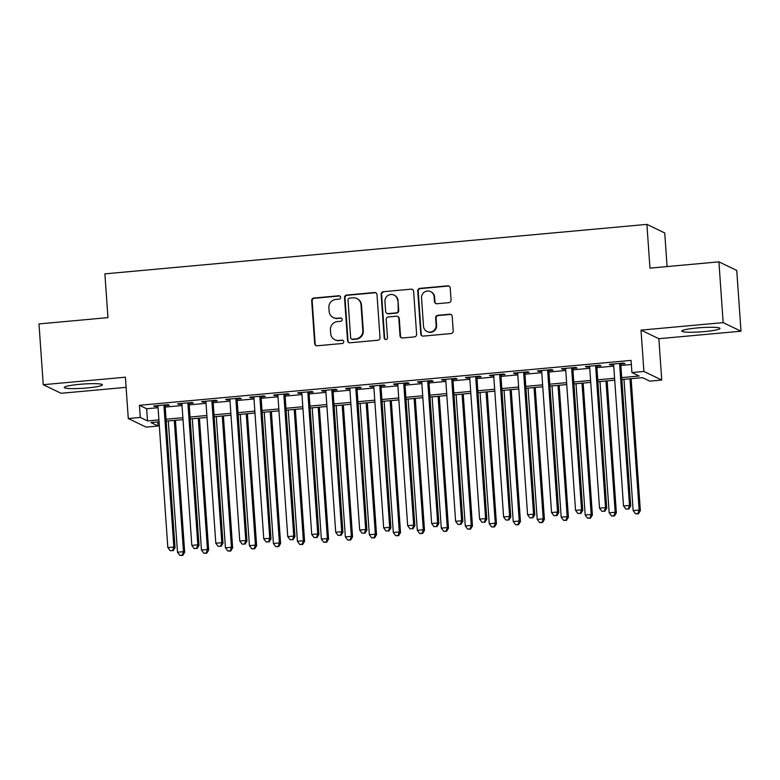 <?xml version="1.0" encoding="UTF-8"?>
<svg xmlns="http://www.w3.org/2000/svg" width="780" height="780" viewBox="0 0 780 780"><rect width="100%" height="100%" fill="white"/><g stroke="black" fill="none" stroke-linecap="round" stroke-linejoin="round"><path stroke-width="1.17" d="M340.645 297.287A1.687 1.648 -64.3 0 0 338.881 295.766L313.872 298.048A2.408 2.35 -64.3 0 0 311.688 300.651L314.691 343.61A2.408 2.35 -64.3 0 0 317.206 345.784L342.225 343.493A1.687 1.648 -64.3 0 0 342.839 340.304A1.687 1.648 -64.3 0 0 341.991 340.158L338.754 340.45A7.703 7.517 -64.3 0 1 330.681 333.499L330.437 329.921A7.703 7.517 -64.3 0 1 337.438 321.594L340.675 321.302A1.687 1.648 -64.3 0 0 341.279 318.113A1.687 1.648 -64.3 0 0 340.441 317.957L337.204 318.26A7.703 7.517 -64.3 0 1 329.131 311.308L328.877 307.729A7.703 7.517 -64.3 0 1 335.878 299.403L339.115 299.11A1.687 1.648 -64.3 0 0 340.645 297.287M339.963 296.059A1.687 1.648 -64.3 0 0 339.368 296L314.35 298.282A2.408 2.35 -64.3 0 0 312.166 300.885L315.169 343.844A2.408 2.35 -64.3 0 0 316.251 345.667M343.064 340.441A1.687 1.648 -64.3 0 0 342.469 340.392L338.754 340.45M341.513 318.25A1.687 1.648 -64.3 0 0 340.918 318.191L337.204 318.26M697.144 327.951A19.13 2.106 176 0 0 681.827 331.1A19.13 2.106 176 0 0 704.662 331.568A19.13 2.106 176 0 0 719.989 328.429A19.13 2.106 176 0 0 697.144 327.951M79.589 384.335A19.13 2.106 176 0 0 64.262 387.485A19.13 2.106 176 0 0 87.106 387.952A19.13 2.106 176 0 0 102.424 384.813A19.13 2.106 176 0 0 79.589 384.335M448.88 302.66A2.408 2.35 -64.3 0 0 451.064 300.056L450.226 288.005A2.408 2.35 -64.3 0 0 447.7 285.831L419.923 288.366A2.408 2.35 -64.3 0 0 417.739 290.969L420.742 333.928A2.408 2.35 -64.3 0 0 423.257 336.102L451.035 333.557A2.408 2.35 -64.3 0 0 453.229 330.964L452.205 316.407A2.408 2.35 -64.3 0 0 449.69 314.233L437.804 315.315A2.408 2.35 -64.3 0 0 435.61 317.918L436.118 325.133A6.435 6.279 -64.3 0 1 427.031 331.51A6.435 6.279 -64.3 0 1 423.52 326.284L421.541 298.009A6.435 6.279 -64.3 0 1 430.638 291.632A6.435 6.279 -64.3 0 1 434.138 296.858L434.47 301.567A2.408 2.35 -64.3 0 0 436.995 303.742L448.88 302.66M718.916 261.846L736.749 270.426L741 331.207L723.167 322.627L718.916 261.846L649.964 268.135L646.903 224.377L104.891 273.858L107.952 317.626L39 323.924L43.251 384.706L125.395 377.198L128.281 418.538L140.273 417.436L139.425 405.288L631.069 360.399L631.927 372.548L643.909 371.456L661.752 380.035L649.759 381.137L642.525 377.656L621.865 379.538M723.167 322.627L641.024 330.125L643.909 371.456M377.013 294.684A2.408 2.35 -64.3 0 0 374.488 292.519L346.71 295.055A2.408 2.35 -64.3 0 0 344.526 297.658L347.529 340.606A2.408 2.35 -64.3 0 0 350.044 342.781L377.832 340.246A2.408 2.35 -64.3 0 0 380.016 337.642L377.013 294.684M383.321 291.71L411.099 289.175A2.408 2.35 -64.3 0 1 413.615 291.349L416.618 334.298A2.408 2.35 -64.3 0 1 414.433 336.901L402.548 337.994A2.408 2.35 -64.3 0 1 400.023 335.819L398.804 318.396A2.408 2.35 -64.3 0 0 396.289 316.222L388.401 316.943A2.408 2.35 -64.3 0 0 386.207 319.546L387.485 337.681A1.687 1.648 -64.3 0 1 385.106 339.349A1.687 1.648 -64.3 0 1 384.189 337.984L381.127 294.314A2.408 2.35 -64.3 0 1 383.321 291.71L411.099 289.175M43.251 384.706L61.084 393.286L126.097 387.348M165.107 405.629L169.309 405.249L168.1 404.664L153.709 405.98L154.918 406.555L157.96 406.282M189.091 403.435L193.284 403.055L192.085 402.48L177.694 403.786L178.903 404.372L181.935 404.089M213.076 401.252L217.269 400.871L216.07 400.286L201.679 401.602L202.878 402.178L205.92 401.905M237.061 399.058L241.254 398.677L240.045 398.093L225.664 399.409L226.863 399.994L229.905 399.711M261.037 396.874L265.239 396.484L264.03 395.909L249.639 397.225L250.848 397.8L253.89 397.527M285.022 394.68L289.224 394.3L288.015 393.715L273.624 395.031L274.833 395.616L277.865 395.333M309.007 392.486L313.199 392.106L312 391.531L297.609 392.837L298.808 393.422L301.85 393.139M332.992 390.302L337.184 389.922L335.985 389.337L321.594 390.653L322.793 391.228L325.835 390.956M356.967 388.108L361.169 387.728L359.96 387.153L345.569 388.459L346.778 389.044L349.82 388.762M380.952 385.924L385.154 385.534L383.945 384.959L369.554 386.276L370.763 386.851L373.805 386.578M404.937 383.731L409.13 383.351L407.93 382.765L393.539 384.082L394.748 384.667L397.781 384.384M428.922 381.547L433.115 381.157L431.915 380.581L417.524 381.898L418.723 382.473L421.765 382.2M452.907 379.353L457.099 378.973L455.89 378.388L441.509 379.704L442.709 380.279L445.75 380.006M476.882 377.159L481.084 376.779L479.875 376.204L465.485 377.51L466.694 378.095L469.735 377.812M500.867 374.975L505.069 374.585L503.86 374.01L489.469 375.326L490.678 375.901L493.72 375.628M524.852 372.781L529.045 372.401L527.846 371.816L513.454 373.132L514.663 373.718L517.696 373.435M548.837 370.598L553.03 370.207L551.831 369.632L537.44 370.948L538.639 371.524L541.681 371.251M572.812 368.404L577.015 368.023L575.806 367.439L561.415 368.755L562.624 369.33L565.666 369.057M596.798 366.21L601 365.83L599.791 365.255L585.4 366.561L586.609 367.146L589.651 366.863M139.425 405.288L146.65 408.759L158.057 407.726M165.204 407.072L182.042 405.532M189.189 404.878L206.018 403.338M213.174 402.685L230.002 401.154M237.159 400.501L253.987 398.96M261.144 398.307L277.973 396.776M285.119 396.123L301.957 394.582M309.104 393.929L325.933 392.398M333.089 391.745L349.918 390.205M357.074 389.552L373.903 388.011M381.059 387.358L397.888 385.827M405.034 385.174L421.863 383.633M429.019 382.98L445.848 381.449M453.005 380.796L469.833 379.255M476.99 378.602L493.818 377.062M500.965 376.409L517.803 374.878M524.95 374.224L541.778 372.684M548.935 372.031L565.763 370.5M572.92 369.847L589.748 368.306M596.905 367.653L613.733 366.113M620.88 365.469L631.361 364.504M620.783 364.026L624.985 363.646L623.776 363.061L609.385 364.377L610.594 364.952L613.626 364.679M667.085 266.575L664.736 232.957L646.903 224.377M641.024 330.125L658.856 338.705L741 331.207M658.856 338.705L661.752 380.035M157.823 421.912L158.106 426.026L146.114 427.118L128.281 418.538M621.738 377.618L639.151 376.028L631.927 372.548M140.273 417.436L147.508 420.917L158.905 419.874M166.062 419.221L182.891 417.69M190.037 417.037L206.875 415.496M214.022 414.843L230.851 413.312M238.007 412.659L254.836 411.119M261.992 410.465L278.821 408.935M285.977 408.281L302.806 406.741M309.952 406.087L326.791 404.547M333.938 403.894L350.766 402.363M357.923 401.71L374.751 400.169M381.907 399.516L398.736 397.985M405.892 397.332L422.721 395.791M429.868 395.138L446.696 393.598M453.853 392.944L470.681 391.414M477.838 390.76L494.666 389.22M501.823 388.567L518.651 387.036M525.798 386.383L542.636 384.842M549.783 384.189L566.611 382.648M573.768 382.005L590.596 380.465M597.753 379.811L614.582 378.271M159.042 421.795L150.881 422.546L158.106 426.026M614.718 380.191L597.889 381.732M590.733 382.385L573.904 383.916M566.748 384.569L549.919 386.11M542.763 386.763L525.934 388.303M518.788 388.957L501.95 390.488M494.803 391.141L477.974 392.681M470.818 393.334L453.989 394.865M446.833 395.519L430.004 397.059M422.848 397.712L406.019 399.243M398.873 399.896L382.034 401.437M374.887 402.09L358.059 403.63M350.902 404.284L334.074 405.815M326.918 406.468L310.089 408.008M302.942 408.661L286.104 410.192M278.957 410.845L262.129 412.386M254.972 413.039L238.144 414.58M230.987 415.233L214.159 416.764M207.002 417.417L190.174 418.957M183.027 419.611L166.189 421.142M146.65 408.759L147.508 420.917M154.918 406.555L154.869 405.873M178.903 404.372L178.854 403.689M202.878 402.178L202.829 401.495M226.863 399.994L226.814 399.302M250.848 397.8L250.799 397.118M274.833 395.616L274.784 394.924M298.808 393.422L298.769 392.74M322.793 391.228L322.744 390.546M346.778 389.044L346.729 388.352M370.763 386.851L370.715 386.168M394.748 384.667L394.7 383.974M418.723 382.473L418.675 381.79M442.709 380.279L442.66 379.597M466.694 378.095L466.645 377.413M490.678 375.901L490.63 375.219M514.663 373.718L514.615 373.025M538.639 371.524L538.59 370.841M562.624 369.33L562.575 368.648M586.609 367.146L586.56 366.464M610.594 364.952L610.545 364.27M333.323 317.558L333.811 317.791A7.703 7.517 -64.3 0 0 337.681 318.494M334.873 339.758L335.361 339.982A7.703 7.517 -64.3 0 0 339.232 340.685M375.931 292.861A2.408 2.35 -64.3 0 0 374.975 292.744L347.197 295.288A2.408 2.35 -64.3 0 0 345.004 297.882L348.007 340.84A2.408 2.35 -64.3 0 0 349.089 342.664M349.537 298.155A1.687 1.648 -64.3 0 0 348.007 299.978L350.639 337.681A1.687 1.648 -64.3 0 0 352.404 339.202L355.816 338.89A7.703 7.517 -64.3 0 0 362.817 330.564L361.013 304.795A7.703 7.517 -64.3 0 0 352.95 297.843L349.537 298.155M351.556 339.056L352.043 339.281A1.687 1.648 -64.3 0 0 352.892 339.436L352.404 339.202M356.821 298.545L357.308 298.769A7.703 7.517 -64.3 0 1 361.501 305.029L363.295 330.798A7.703 7.517 -64.3 0 1 356.304 339.125L352.892 339.436M412.542 289.526A2.408 2.35 -64.3 0 0 411.577 289.409M397.498 316.446L397.976 316.67A2.408 2.35 -64.3 0 1 399.292 318.63L400.51 336.053A2.408 2.35 -64.3 0 0 401.583 337.877M383.799 291.944A2.408 2.35 -64.3 0 0 381.615 294.548L384.667 338.218A1.687 1.648 -64.3 0 0 385.349 339.446M397.546 300.319A6.435 6.279 -64.3 0 0 387.719 295.639A6.435 6.279 -64.3 0 0 384.95 301.47L385.642 311.435A2.408 2.35 -64.3 0 0 388.167 313.599L396.055 312.887A2.408 2.35 -64.3 0 0 398.239 310.284L398.024 300.553A6.435 6.279 -64.3 0 0 394.514 295.327L394.036 295.094M386.958 313.385L387.436 313.619A2.408 2.35 -64.3 0 0 388.645 313.833L388.167 313.599M398.024 300.553L398.716 310.518A2.408 2.35 -64.3 0 1 396.532 313.111L388.645 313.833M430.638 291.632L431.116 291.866A6.435 6.279 -64.3 0 1 434.626 297.092L434.947 301.802A2.408 2.35 -64.3 0 0 436.03 303.625M427.031 331.51L427.508 331.744A6.435 6.279 -64.3 0 0 436.595 325.367L436.118 325.133M451.132 314.574A2.408 2.35 -64.3 0 0 450.167 314.467L438.282 315.549A2.408 2.35 -64.3 0 0 436.098 318.152L436.595 325.367M449.144 286.182A2.408 2.35 -64.3 0 0 448.188 286.065L420.41 288.6A2.408 2.35 -64.3 0 0 418.216 291.203L421.219 334.162A2.408 2.35 -64.3 0 0 422.302 335.985M168.295 420.956L177.479 552.221L183.476 551.675L184.675 552.26L175.451 420.303M182.257 555.175L179.858 555.399L182.734 555.409L182.257 555.175L183.476 551.675L174.291 420.401M179.858 555.399L177.479 552.221M184.675 552.26L182.734 555.409M163.907 405.054L173.833 547.033L167.836 547.589L157.911 405.6M165.058 404.947L175.042 547.618L173.833 547.033L172.614 550.534L170.216 550.758L172.614 550.534M173.101 550.768L175.042 547.618M167.836 547.589L170.216 550.758M192.28 418.762L201.464 550.036L207.451 549.49L208.66 550.066L199.436 418.109M206.242 552.991L203.843 553.205L206.72 553.215L206.242 552.991L207.451 549.49L198.276 418.216M203.843 553.205L201.464 550.036M208.66 550.066L206.72 553.215M216.265 416.569L225.439 547.843L231.436 547.297L232.645 547.882L223.411 415.915M230.227 550.797L227.828 551.011L230.704 551.031L230.227 550.797L231.436 547.297L222.261 416.023M227.828 551.011L225.439 547.843M232.645 547.882L230.704 551.031M240.25 414.385L249.424 545.659L255.421 545.103L256.63 545.688L247.397 413.731M254.202 548.603L251.803 548.827L254.69 548.837L254.202 548.603L255.421 545.103L246.246 413.839M251.803 548.827L249.424 545.659M256.63 545.688L254.69 548.837M264.225 412.191L273.41 543.465L279.406 542.919L280.605 543.494L271.381 411.538M278.187 546.419L275.788 546.634L278.674 546.653L278.187 546.419L279.406 542.919L270.221 411.645M275.788 546.634L273.41 543.465M280.605 543.494L278.674 546.653M187.882 402.86L197.818 544.85L191.822 545.395L181.886 403.406M189.043 402.753L199.017 545.425L197.818 544.85L196.599 548.35L194.201 548.564L196.599 548.35M197.077 548.584L199.017 545.425M191.822 545.395L194.201 548.564M211.868 400.666L221.793 542.656L215.806 543.202L205.871 401.222M213.028 400.569L223.002 543.241L221.793 542.656L220.584 546.156L218.185 546.38L220.584 546.156M221.062 546.39L223.002 543.241M215.806 543.202L218.185 546.38M235.852 398.482L245.778 540.472L239.782 541.018L229.856 399.029M237.013 398.375L246.987 541.047L245.778 540.472L244.569 543.972L242.171 544.187L244.569 543.972M245.047 544.196L246.987 541.047M239.782 541.018L242.171 544.187M259.837 396.289L269.763 538.278L263.767 538.824L253.841 396.835M260.988 396.181L270.972 538.863L269.763 538.278L268.544 541.778L266.146 541.993L268.544 541.778M269.032 542.012L270.972 538.863M263.767 538.824L266.146 541.993M288.21 410.007L297.394 541.271L303.391 540.725L304.59 541.31L295.366 409.354M302.172 544.225L299.773 544.45L302.65 544.459L302.172 544.225L303.391 540.725L294.206 409.461M299.773 544.45L297.394 541.271M304.59 541.31L302.65 544.459M283.813 394.105L293.748 536.094L287.752 536.64L277.826 394.651M284.973 393.998L294.947 536.669L293.748 536.094L292.529 539.584L290.131 539.809L292.529 539.584M293.017 539.818L294.947 536.669M287.752 536.64L290.131 539.809M312.195 407.813L321.37 539.087L327.366 538.541L328.575 539.117L319.351 407.16M326.157 542.042L323.758 542.256L326.635 542.266L326.157 542.042L327.366 538.541L318.191 407.267M323.758 542.256L321.37 539.087M328.575 539.117L326.635 542.266M307.798 391.911L317.733 533.9L311.737 534.446L301.802 392.457M308.958 391.804L318.932 534.475L317.733 533.9L316.514 537.4L314.116 537.615L316.514 537.4M316.992 537.635L318.932 534.475M311.737 534.446L314.116 537.615M336.18 405.629L345.355 536.893L351.351 536.347L352.56 536.933L343.327 404.976M350.132 539.848L347.734 540.062L350.62 540.082L350.132 539.848L351.351 536.347L342.176 405.073M347.734 540.062L345.355 536.893M352.56 536.933L350.62 540.082M331.783 389.717L341.708 531.707L335.712 532.262L325.786 390.273M332.943 389.62L342.917 532.292L341.708 531.707L340.499 535.207L338.101 535.431L340.499 535.207M340.977 535.441L342.917 532.292M335.712 532.262L338.101 535.431M360.165 403.435L369.34 534.709L375.336 534.163L376.545 534.739L367.312 402.782M374.117 537.654L371.719 537.878L374.605 537.888L374.117 537.654L375.336 534.163L366.151 402.889M371.719 537.878L369.34 534.709M376.545 534.739L374.605 537.888M355.768 387.533L365.693 529.523L359.697 530.068L349.772 388.079M356.928 387.426L366.902 530.098L365.693 529.523L364.474 533.023L362.076 533.237L364.474 533.023M364.962 533.247L366.902 530.098M359.697 530.068L362.076 533.237M384.14 401.242L393.325 532.516L399.321 531.97L400.52 532.545L391.297 400.589M398.102 535.47L395.704 535.684L398.58 535.704L398.102 535.47L399.321 531.97L390.136 400.696M395.704 535.684L393.325 532.516M400.52 532.545L398.58 535.704M379.753 385.34L389.678 527.329L383.682 527.875L373.756 385.885M380.903 385.232L390.887 527.914L389.678 527.329L388.459 530.829L386.061 531.053L388.459 530.829M388.947 531.063L390.887 527.914M383.682 527.875L386.061 531.053M408.125 399.058L417.31 530.332L423.306 529.776L424.505 530.361L415.282 398.404M422.087 533.276L419.689 533.5L422.565 533.51L422.087 533.276L423.306 529.776L414.122 398.512M419.689 533.5L417.31 530.332M424.505 530.361L422.565 533.51M403.728 383.156L413.663 525.145L407.667 525.691L397.732 383.702M404.888 383.048L414.863 525.72L413.663 525.145L412.444 528.635L410.046 528.859L412.444 528.635M412.922 528.869L414.863 525.72M407.667 525.691L410.046 528.859M432.11 396.864L441.285 528.138L447.281 527.592L448.49 528.167L439.257 396.211M446.072 531.092L443.674 531.307L446.55 531.317L446.072 531.092L447.281 527.592L438.106 396.318M443.674 531.307L441.285 528.138M448.49 528.167L446.55 531.317M427.713 380.962L437.648 522.951L431.652 523.497L421.717 381.508M428.873 380.854L438.848 523.536L437.648 522.951L436.43 526.451L434.031 526.666L436.43 526.451M436.907 526.685L438.848 523.536M431.652 523.497L434.031 526.666M456.095 394.68L465.27 525.944L471.266 525.398L472.475 525.983L463.242 394.027M470.048 528.899L467.649 529.123L470.535 529.133L470.048 528.899L471.266 525.398L462.091 394.124M467.649 529.123L465.27 525.944M472.475 525.983L470.535 529.133M451.698 378.778L461.623 520.757L455.627 521.313L445.702 379.324M452.858 378.671L462.832 521.342L461.623 520.757L460.415 524.258L458.016 524.482L460.415 524.258M460.892 524.492L462.832 521.342M455.627 521.313L458.016 524.482M480.07 392.486L489.255 523.76L495.251 523.214L496.45 523.789L487.227 391.833M494.032 526.705L491.634 526.929L494.52 526.939L494.032 526.705L495.251 523.214L486.067 391.94M491.634 526.929L489.255 523.76M496.45 523.789L494.52 526.939M504.055 390.293L513.24 521.567L519.236 521.02L520.435 521.606L511.212 389.639M518.017 524.521L515.619 524.735L518.495 524.755L518.017 524.521L519.236 521.02L510.052 389.747M515.619 524.735L513.24 521.567M520.435 521.606L518.495 524.755M528.041 388.108L537.215 519.383L543.212 518.827L544.42 519.412L535.197 387.455M542.002 522.327L539.604 522.551L542.48 522.561L542.002 522.327L543.212 518.827L534.037 387.562M539.604 522.551L537.215 519.383M544.42 519.412L542.48 522.561M552.025 385.915L561.2 517.189L567.197 516.643L568.405 517.218L559.172 385.261M565.978 520.143L563.579 520.358L566.465 520.377L565.978 520.143L567.197 516.643L558.022 385.369M563.579 520.358L561.2 517.189M568.405 517.218L566.465 520.377M576.01 383.731L585.185 514.995L591.182 514.449L592.39 515.034L583.157 383.077M589.963 517.949L587.564 518.173L590.45 518.183L589.963 517.949L591.182 514.449L582.007 383.185M587.564 518.173L585.185 514.995M592.39 515.034L590.45 518.183M599.986 381.537L609.17 512.811L615.167 512.265L616.366 512.84L607.142 380.884M613.948 515.765L611.549 515.98L614.425 515.99L613.948 515.765L615.167 512.265L605.982 380.991M611.549 515.98L609.17 512.811M616.366 512.84L614.425 515.99M623.971 379.343L633.155 510.617L639.151 510.071L640.351 510.656L631.127 378.7M637.933 513.572L635.534 513.786L638.41 513.806L637.933 513.572L639.151 510.071L629.967 378.797M635.534 513.786L633.155 510.617M640.351 510.656L638.41 513.806M475.683 376.584L485.608 518.573L479.612 519.119L469.687 377.13M476.834 376.477L486.817 519.149L485.608 518.573L484.39 522.073L481.991 522.288L484.39 522.073M484.877 522.308L486.817 519.149M479.612 519.119L481.991 522.288M499.668 374.39L509.593 516.38L503.597 516.925L493.672 374.936M500.818 374.283L510.793 516.965L509.593 516.38L508.375 519.88L505.976 520.104L508.375 519.88M508.862 520.114L510.793 516.965M503.597 516.925L505.976 520.104M523.643 372.206L533.578 514.196L527.582 514.742L517.647 372.752M524.803 372.099L534.778 514.771L533.578 514.196L532.36 517.696L529.961 517.91L532.36 517.696M532.837 517.92L534.778 514.771M527.582 514.742L529.961 517.91M547.628 370.012L557.554 512.002L551.558 512.548L541.632 370.558M548.788 369.905L558.763 512.587L557.554 512.002L556.345 515.502L553.946 515.716L556.345 515.502M556.822 515.736L558.763 512.587M551.558 512.548L553.946 515.716M571.613 367.828L581.539 509.818L575.542 510.364L565.617 368.375M572.774 367.721L582.748 510.393L581.539 509.818L580.32 513.308L577.931 513.533L580.32 513.308M580.808 513.542L582.748 510.393M575.542 510.364L577.931 513.533M595.598 365.635L605.524 507.624L599.527 508.17L589.602 366.181M596.749 365.527L606.733 508.199L605.524 507.624L604.305 511.124L601.907 511.339L604.305 511.124M604.792 511.358L606.733 508.199M599.527 508.17L601.907 511.339M619.573 363.441L629.509 505.43L623.512 505.986L613.587 363.997M620.734 363.344L630.708 506.015L629.509 505.43L628.29 508.93L625.892 509.155L628.29 508.93M628.768 509.165L630.708 506.015M623.512 505.986L625.892 509.155M339.368 296L338.881 295.766M347.197 295.288L346.71 295.055M374.975 292.744L374.488 292.519M356.304 339.125L355.816 338.89M361.501 305.029L361.013 304.795M400.51 336.053L400.023 335.819M399.292 318.63L398.804 318.396M381.615 294.548L381.127 294.314M434.626 297.092L434.138 296.858M436.098 318.152L435.61 317.918M420.41 288.6L419.923 288.366M448.188 286.065L447.7 285.831"/></g></svg>
